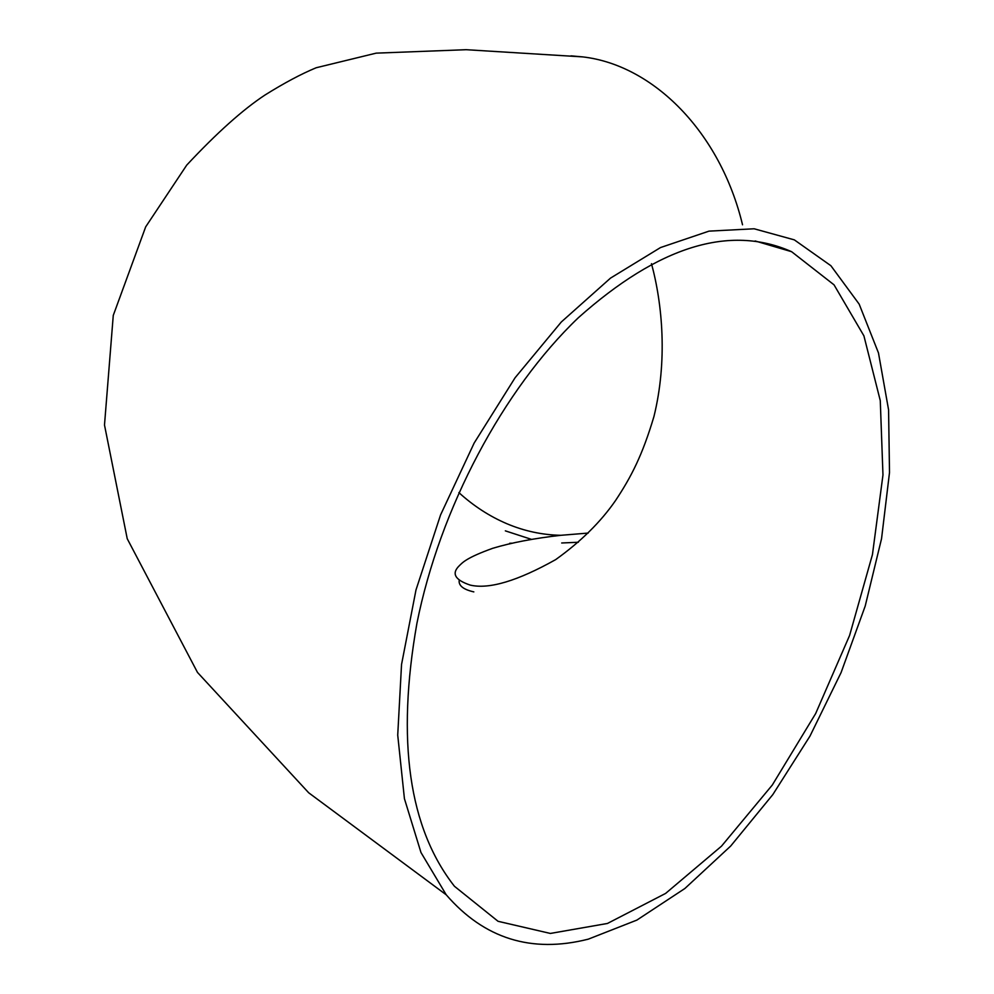 <?xml version="1.0" encoding="UTF-8"?>
<svg xmlns="http://www.w3.org/2000/svg" width="994" height="994" viewBox="0 0 994 994"><rect width="100%" height="100%" fill="white"/><g stroke="black" fill="none" stroke-linecap="round" stroke-linejoin="round"><path stroke-width="1.49" d="M505.35 530.858L531.33 539.32M561.697 542.985L578.359 542.264M742.53 224.793C720.277 132.04 653.17 64.883 582.583 56.882L570.991 55.85M588.299 939.156L636.868 920.096L684.878 888.499L730.689 846.043L772.81 794.604L809.973 736.119L841.073 672.59L865.202 606.067L881.554 538.649L889.506 472.498L888.574 409.826L878.472 352.932L859.164 304.127L830.897 265.721L794.33 239.865L754.135 228.782L709.008 231.13L660.501 247.568L610.54 278.096L561.299 321.994L515.091 377.745L474.163 443.038L440.578 514.904L415.989 589.939L401.539 664.514L397.724 735.125L404.421 798.654L420.971 852.504L446.219 894.799C484.227 938.721 531.591 953.507 588.299 939.156M509.673 543.32L511.5 543.221M416.896 623.449C396.32 740.443 408.832 828.052 454.432 886.263L498.056 921.301L550.365 933.441L607.446 923.463L665.595 893.432L721.495 846.167L772.313 785.011L815.676 713.53L849.597 635.452L872.446 554.602L882.97 474.958L880.274 400.632L863.91 335.848L834.041 284.843L791.597 251.693C729.695 224.246 658.612 246.251 578.359 317.72C503.225 389.486 439.882 508.332 416.896 623.449M458.868 492.589C473.542 505.946 489.533 516.321 506.816 523.701C524.211 531.057 542.215 534.934 560.815 535.306L588.212 533.07M509.673 543.283L511.649 543.196M582.583 56.882L466.136 49.7L376.179 53.142L316.167 67.754C301.194 73.966 284.147 83.049 265.025 95.002C242.822 109.626 216.729 132.997 186.735 165.103L145.683 226.856L113.266 315.409L104.494 425.022L127.232 538.723L197.483 672.416L308.687 792.777L446.219 894.799M473.827 591.89C463.701 589.604 458.793 585.888 459.129 580.757M791.597 251.693L755.129 240.958M651.48 263.683C662.451 304.052 667.633 360.872 653.953 416.498C642.36 455.351 631.302 476.785 615.547 500.529C600.786 521.9 580.831 541.593 555.683 559.61C517.539 580.981 489.073 589.479 470.311 585.118C454.879 579.974 451.239 573.476 459.402 565.623C462.645 562.492 466.472 557.746 492.776 548.278C511.575 542.637 534.263 538.313 560.815 535.306"/></g></svg>
